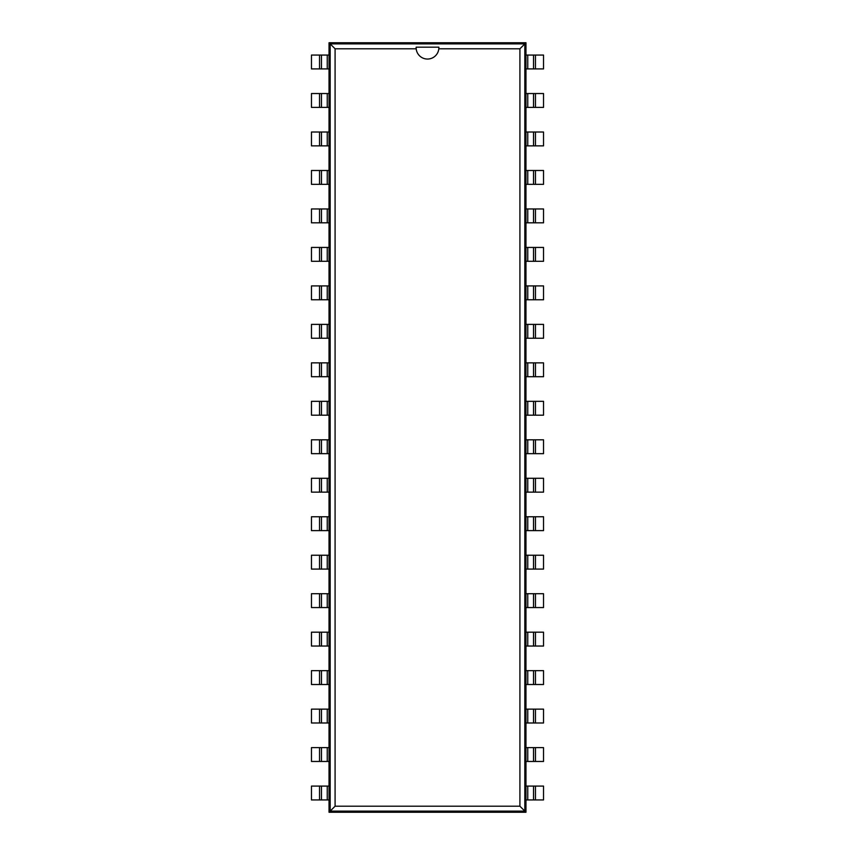 <?xml version="1.0" encoding="UTF-8"?>
<svg xmlns="http://www.w3.org/2000/svg" width="855" height="855" viewBox="0 0 855 855"><rect width="100%" height="100%" fill="white"/><g stroke="black" fill="none" stroke-linecap="round" stroke-linejoin="round"><path stroke-width="1.28" d="M327.241 799.938L311.466 799.938L311.466 786.087L327.241 786.087L327.241 799.938L329.036 799.938L329.036 812.25L525.964 812.25L525.964 799.938L535.454 799.938L535.454 786.087L543.534 786.087L543.534 799.938L535.454 799.938M527.759 55.062L543.534 55.062L543.534 68.913L527.759 68.913L527.759 55.062L525.964 55.062L525.964 42.75L329.036 42.75L329.036 55.062L319.546 55.062L319.546 68.913L311.466 68.913L311.466 55.062L319.546 55.062M535.454 786.087L525.964 786.087L525.964 55.062M319.546 68.913L329.036 68.913L329.036 799.938M525.964 812.25L524.82 811.117L524.82 43.883L330.18 43.883L330.18 811.117L524.82 811.117L519.915 806.212L519.915 48.788L438.807 48.788A11.361 11.361 0 0 1 416.193 48.788L335.085 48.788L335.085 806.212L519.915 806.212M525.964 42.75L519.915 48.788M527.759 68.913L525.964 68.913M525.964 761.463L535.454 761.463L535.454 747.612L543.534 747.612L543.534 761.463L535.454 761.463M535.454 107.388L527.759 107.388L527.759 93.537L543.534 93.537L543.534 107.388L535.454 107.388L535.454 93.537M527.759 93.537L525.964 93.537M527.759 761.463L527.759 747.612L535.454 747.612M527.759 747.612L525.964 747.612M527.759 107.388L525.964 107.388M525.964 722.988L535.454 722.988L535.454 709.137L543.534 709.137L543.534 722.988L535.454 722.988M535.454 145.863L527.759 145.863L527.759 132.012L543.534 132.012L543.534 145.863L535.454 145.863L535.454 132.012M527.759 132.012L525.964 132.012M527.759 722.988L527.759 709.137L535.454 709.137M527.759 709.137L525.964 709.137M527.759 145.863L525.964 145.863M525.964 684.513L535.454 684.513L535.454 670.662L543.534 670.662L543.534 684.513L535.454 684.513M535.454 184.338L527.759 184.338L527.759 170.487L543.534 170.487L543.534 184.338L535.454 184.338L535.454 170.487M527.759 170.487L525.964 170.487M527.759 684.513L527.759 670.662L535.454 670.662M527.759 670.662L525.964 670.662M527.759 184.338L525.964 184.338M525.964 646.038L535.454 646.038L535.454 632.187L543.534 632.187L543.534 646.038L535.454 646.038M535.454 222.813L527.759 222.813L527.759 208.962L543.534 208.962L543.534 222.813L535.454 222.813L535.454 208.962M527.759 208.962L525.964 208.962M527.759 646.038L527.759 632.187L535.454 632.187M527.759 632.187L525.964 632.187M527.759 222.813L525.964 222.813M525.964 607.563L535.454 607.563L535.454 593.712L543.534 593.712L543.534 607.563L535.454 607.563M535.454 261.288L527.759 261.288L527.759 247.437L543.534 247.437L543.534 261.288L535.454 261.288L535.454 247.437M527.759 247.437L525.964 247.437M527.759 607.563L527.759 593.712L535.454 593.712M527.759 593.712L525.964 593.712M527.759 261.288L525.964 261.288M525.964 569.088L535.454 569.088L535.454 555.237L543.534 555.237L543.534 569.088L535.454 569.088M535.454 299.763L527.759 299.763L527.759 285.912L543.534 285.912L543.534 299.763L535.454 299.763L535.454 285.912M527.759 285.912L525.964 285.912M527.759 569.088L527.759 555.237L535.454 555.237M527.759 555.237L525.964 555.237M527.759 299.763L525.964 299.763M525.964 530.613L535.454 530.613L535.454 516.762L543.534 516.762L543.534 530.613L535.454 530.613M535.454 338.238L527.759 338.238L527.759 324.387L543.534 324.387L543.534 338.238L535.454 338.238L535.454 324.387M527.759 324.387L525.964 324.387M527.759 530.613L527.759 516.762L535.454 516.762M527.759 516.762L525.964 516.762M527.759 338.238L525.964 338.238M525.964 492.138L535.454 492.138L535.454 478.287L543.534 478.287L543.534 492.138L535.454 492.138M535.454 376.713L527.759 376.713L527.759 362.862L543.534 362.862L543.534 376.713L535.454 376.713L535.454 362.862M527.759 362.862L525.964 362.862M527.759 492.138L527.759 478.287L535.454 478.287M527.759 478.287L525.964 478.287M527.759 376.713L525.964 376.713M525.964 453.663L535.454 453.663L535.454 439.812L543.534 439.812L543.534 453.663L535.454 453.663M535.454 415.188L527.759 415.188L527.759 401.337L543.534 401.337L543.534 415.188L535.454 415.188L535.454 401.337M527.759 401.337L525.964 401.337M527.759 453.663L527.759 439.812L535.454 439.812M527.759 439.812L525.964 439.812M527.759 415.188L525.964 415.188M329.036 42.75L335.085 48.788M329.036 812.25L335.085 806.212M327.241 786.087L329.036 786.087M329.036 93.537L319.546 93.537L319.546 107.388L311.466 107.388L311.466 93.537L319.546 93.537M319.546 747.612L327.241 747.612L327.241 761.463L311.466 761.463L311.466 747.612L319.546 747.612L319.546 761.463M327.241 761.463L329.036 761.463M327.241 93.537L327.241 107.388L319.546 107.388M327.241 107.388L329.036 107.388M327.241 747.612L329.036 747.612M329.036 132.012L319.546 132.012L319.546 145.863L311.466 145.863L311.466 132.012L319.546 132.012M319.546 709.137L327.241 709.137L327.241 722.988L311.466 722.988L311.466 709.137L319.546 709.137L319.546 722.988M327.241 722.988L329.036 722.988M327.241 132.012L327.241 145.863L319.546 145.863M327.241 145.863L329.036 145.863M327.241 709.137L329.036 709.137M329.036 170.487L319.546 170.487L319.546 184.338L311.466 184.338L311.466 170.487L319.546 170.487M319.546 670.662L327.241 670.662L327.241 684.513L311.466 684.513L311.466 670.662L319.546 670.662L319.546 684.513M327.241 684.513L329.036 684.513M327.241 170.487L327.241 184.338L319.546 184.338M327.241 184.338L329.036 184.338M327.241 670.662L329.036 670.662M329.036 208.962L319.546 208.962L319.546 222.813L311.466 222.813L311.466 208.962L319.546 208.962M319.546 632.187L327.241 632.187L327.241 646.038L311.466 646.038L311.466 632.187L319.546 632.187L319.546 646.038M327.241 646.038L329.036 646.038M327.241 208.962L327.241 222.813L319.546 222.813M327.241 222.813L329.036 222.813M327.241 632.187L329.036 632.187M329.036 247.437L319.546 247.437L319.546 261.288L311.466 261.288L311.466 247.437L319.546 247.437M319.546 593.712L327.241 593.712L327.241 607.563L311.466 607.563L311.466 593.712L319.546 593.712L319.546 607.563M327.241 607.563L329.036 607.563M327.241 247.437L327.241 261.288L319.546 261.288M327.241 261.288L329.036 261.288M327.241 593.712L329.036 593.712M329.036 285.912L319.546 285.912L319.546 299.763L311.466 299.763L311.466 285.912L319.546 285.912M319.546 555.237L327.241 555.237L327.241 569.088L311.466 569.088L311.466 555.237L319.546 555.237L319.546 569.088M327.241 569.088L329.036 569.088M327.241 285.912L327.241 299.763L319.546 299.763M327.241 299.763L329.036 299.763M327.241 555.237L329.036 555.237M329.036 324.387L319.546 324.387L319.546 338.238L311.466 338.238L311.466 324.387L319.546 324.387M319.546 516.762L327.241 516.762L327.241 530.613L311.466 530.613L311.466 516.762L319.546 516.762L319.546 530.613M327.241 530.613L329.036 530.613M327.241 324.387L327.241 338.238L319.546 338.238M327.241 338.238L329.036 338.238M327.241 516.762L329.036 516.762M329.036 362.862L319.546 362.862L319.546 376.713L311.466 376.713L311.466 362.862L319.546 362.862M319.546 478.287L327.241 478.287L327.241 492.138L311.466 492.138L311.466 478.287L319.546 478.287L319.546 492.138M327.241 492.138L329.036 492.138M327.241 362.862L327.241 376.713L319.546 376.713M327.241 376.713L329.036 376.713M327.241 478.287L329.036 478.287M329.036 401.337L319.546 401.337L319.546 415.188L311.466 415.188L311.466 401.337L319.546 401.337M319.546 439.812L327.241 439.812L327.241 453.663L311.466 453.663L311.466 439.812L319.546 439.812L319.546 453.663M327.241 453.663L329.036 453.663M327.241 401.337L327.241 415.188L319.546 415.188M327.241 415.188L329.036 415.188M327.241 439.812L329.036 439.812M525.964 799.938L525.964 786.087M533.531 786.087L533.531 799.938M533.531 68.913L533.531 55.062L533.531 68.913M533.531 761.463L533.531 747.612L533.531 761.463M533.531 107.388L533.531 93.537L533.531 107.388M533.531 722.988L533.531 709.137M533.531 145.863L533.531 132.012M533.531 684.513L533.531 670.662L533.531 684.513M533.531 184.338L533.531 170.487M533.531 646.038L533.531 632.187L533.531 646.038M533.531 222.813L533.531 208.962L533.531 222.813M533.531 607.563L533.531 593.712L533.531 607.563M533.531 261.288L533.531 247.437L533.531 261.288M533.531 569.088L533.531 555.237L533.531 569.088M533.531 299.763L533.531 285.912L533.531 299.763M533.531 530.613L533.531 516.762M533.531 338.238L533.531 324.387L533.531 338.238M533.531 492.138L533.531 478.287L533.531 492.138M533.531 376.713L533.531 362.862M533.531 453.663L533.531 439.812M533.531 415.188L533.531 401.337M416.15 47.175L416.193 48.788A11.361 11.361 0 0 1 416.15 47.175M416.139 47.175L438.861 47.175M438.85 47.175L438.807 48.788A11.361 11.361 0 0 0 438.85 47.175M329.036 55.062L329.036 68.913M321.469 68.913L321.469 55.062M321.469 786.087L321.469 799.938M321.469 93.537L321.469 107.388L321.469 93.537M321.469 747.612L321.469 761.463L321.469 747.612M321.469 132.012L321.469 145.863L321.469 132.012M321.469 709.137L321.469 722.988L321.469 709.137M321.469 170.487L321.469 184.338M321.469 670.662L321.469 684.513M321.469 208.962L321.469 222.813M321.469 632.187L321.469 646.038L321.469 632.187M321.469 247.437L321.469 261.288L321.469 247.437M321.469 593.712L321.469 607.563L321.469 593.712M321.469 285.912L321.469 299.763L321.469 285.912M321.469 555.237L321.469 569.088M321.469 324.387L321.469 338.238L321.469 324.387M321.469 516.762L321.469 530.613L321.469 516.762M321.469 362.862L321.469 376.713L321.469 362.862M321.469 478.287L321.469 492.138M321.469 401.337L321.469 415.188M321.469 439.812L321.469 453.663M527.759 786.087L527.759 799.938M535.454 68.913L535.454 55.062M327.241 68.913L327.241 55.062M319.546 786.087L319.546 799.938"/></g></svg>
